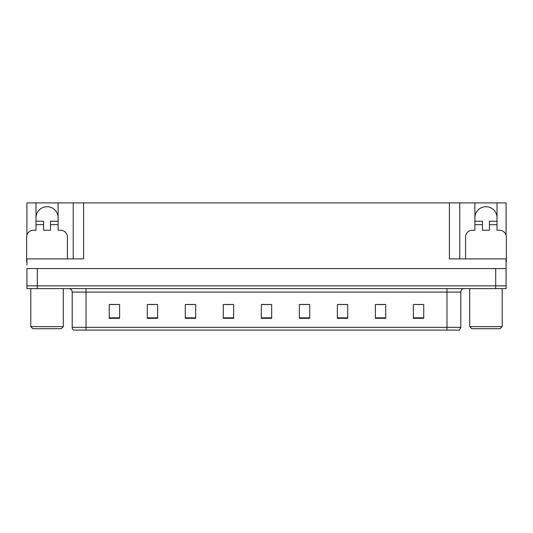 <?xml version="1.0" encoding="UTF-8"?>
<svg xmlns="http://www.w3.org/2000/svg" width="533" height="533" viewBox="0 0 533 533"><rect width="100%" height="100%" fill="white"/><g stroke="black" fill="none" stroke-linecap="round" stroke-linejoin="round"><path stroke-width="0.8" d="M35.984 217.77A11.06 11.06 0 0 1 47.044 206.711A11.06 11.06 0 0 1 58.097 217.77M26.923 261.67A6.909 6.909 0 0 0 26.65 261.663L26.65 237.125A6.909 6.909 0 0 1 33.559 230.209L35.984 230.209L35.984 224.679L43.586 224.679L43.586 230.209L50.495 230.209L50.495 224.679L58.097 224.679L58.097 202.906L449.392 202.906L449.392 258.898L506.077 258.898L506.077 268.572L26.923 268.572L26.923 285.855L37.297 285.855L26.923 285.855L26.923 288.62L37.297 288.62L37.297 285.855L495.703 285.855L37.297 285.855L37.297 268.572M26.923 265.114L26.923 258.898L83.608 258.898L83.608 202.906M43.586 224.679L43.586 221.228L35.984 221.228L35.984 202.906L26.923 202.906L26.923 235.186M37.297 288.62L506.077 288.62L506.077 285.855L495.703 285.855L506.077 285.855L506.077 265.114M465.569 258.898L465.569 237.125A6.909 6.909 0 0 1 472.478 230.209L474.903 230.209L474.903 224.679L482.505 224.679L482.505 230.209L489.414 230.209L489.414 224.679L497.016 224.679L497.016 202.906L506.077 202.906L506.077 235.186M73.241 202.906L73.241 258.898M449.392 202.906L459.759 202.906L459.759 258.898M459.759 202.906L474.903 202.906L474.903 224.679M497.016 202.906L474.903 202.906M35.984 202.906L58.097 202.906M497.016 217.77A11.06 11.06 0 0 0 485.956 206.711A11.06 11.06 0 0 0 474.903 217.77M460.798 327.329L459.419 330.094L446.974 330.094L446.974 327.329L460.798 327.329L460.798 292.077A3.458 3.458 0 0 1 464.256 288.62M446.974 330.094L73.581 330.094A3.458 3.458 0 0 1 72.202 327.329L72.202 292.077C71.995 289.979 70.842 288.826 68.744 288.62M423.748 318.308L423.748 304.483L413.381 304.483L413.381 318.308L423.748 318.308M385.732 318.308L385.732 304.483L375.365 304.483L375.365 318.308L385.732 318.308M347.716 318.308L347.716 304.483L337.349 304.483L337.349 318.308L347.716 318.308M309.7 318.308L309.7 304.483L299.333 304.483L299.333 318.308L309.7 318.308M119.619 318.308L119.619 304.483L109.252 304.483L109.252 318.308L119.619 318.308M157.635 318.308L157.635 304.483L147.268 304.483L147.268 318.308L157.635 318.308M195.651 318.308L195.651 304.483L185.284 304.483L185.284 318.308L195.651 318.308M233.667 318.308L233.667 304.483L223.3 304.483L223.3 318.308L233.667 318.308M271.683 318.308L271.683 304.483L261.317 304.483L261.317 318.308L271.683 318.308M81.422 330.094L75.133 330.094M340.494 304.55L345.677 304.55M378.79 304.55L383.973 304.55M417.079 304.55L422.263 304.55M225.612 304.55L230.796 304.55M187.323 304.55L192.506 304.55M149.027 304.55L154.21 304.55M110.737 304.55L115.921 304.55M302.204 304.55L307.388 304.55M263.908 304.55L269.092 304.55M58.097 224.679L58.097 230.209L60.522 230.209A6.909 6.909 0 0 1 67.431 237.125L67.431 258.898M58.097 221.228L50.495 221.228L50.495 224.679M35.984 221.228L35.984 224.679M482.505 224.679L482.505 221.228L474.903 221.228M497.016 224.679L497.016 230.209L499.441 230.209A6.909 6.909 0 0 1 506.35 237.125L506.35 261.663A6.909 6.909 0 0 0 506.077 261.67M497.016 221.228L489.414 221.228L489.414 224.679M32.873 328.708L30.794 326.636L63.287 326.636L61.208 328.708L32.873 328.708M471.792 328.708L469.713 326.636L502.206 326.636L500.127 328.708L471.792 328.708M495.703 268.572L495.703 288.62M446.974 288.62L446.974 292.077L72.202 292.077M460.798 292.077L446.974 292.077L446.974 327.329L86.026 327.329L86.026 330.094M72.202 327.329L86.026 327.329L86.026 288.62M271.683 317.828L261.317 317.828M233.667 317.828L223.3 317.828M195.651 317.828L185.284 317.828M157.635 317.828L147.268 317.828M119.619 317.828L109.252 317.828M309.7 317.828L299.333 317.828M347.716 317.828L337.349 317.828M385.732 317.828L375.365 317.828M423.748 317.828L413.381 317.828M63.287 288.62L63.287 326.636M30.794 288.62L30.794 326.636M502.206 288.62L502.206 326.636M469.713 288.62L469.713 326.636"/></g></svg>
